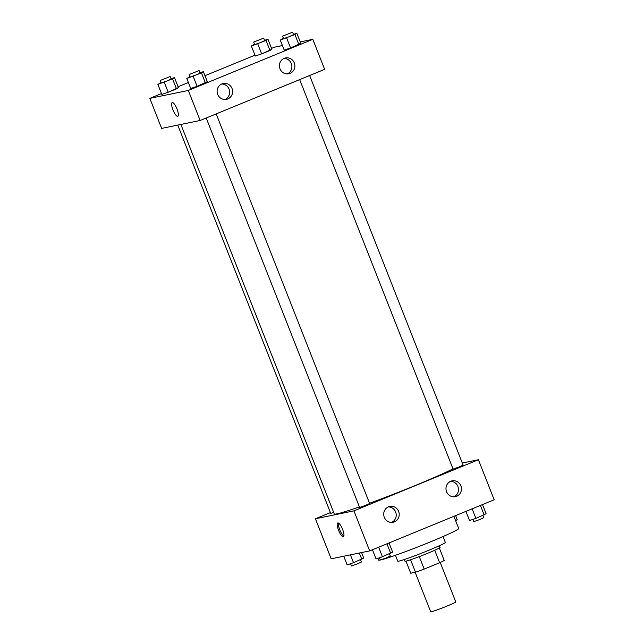 <?xml version="1.0" encoding="UTF-8"?>
<svg xmlns="http://www.w3.org/2000/svg" width="644" height="644" viewBox="0 0 644 644"><rect width="100%" height="100%" fill="white"/><g stroke="black" fill="none" stroke-linecap="round" stroke-linejoin="round"><path stroke-width="0.97" d="M415.163 572.307L430.715 611.8A13.468 0.676 -21.5 0 0 431.271 611.784A13.468 0.676 -21.5 0 0 445.237 606.801A13.468 0.676 -21.5 0 0 455.775 601.931L440.23 562.47M434.724 550.266L439.635 562.743A18.346 0.918 -21.5 0 0 444.223 560.433L439.337 548.012M439.635 562.743L424.195 569.087A18.346 0.918 -21.5 0 1 415.493 572.234L410.719 573.216L405.97 561.157M419.276 556.601L424.195 569.087M410.582 559.757L415.493 572.234M439.417 545.71L440.085 547.408A18.853 0.95 158.5 0 1 427.729 553.252A18.853 0.95 158.5 0 1 405.004 561.222L404.335 559.531M443.04 536.549L445.358 542.433A25.583 1.28 158.5 0 1 428.59 550.37A25.583 1.28 158.5 0 1 397.759 561.19L395.432 555.297M453.891 516.319L458.689 528.515A43.084 2.165 158.5 0 1 430.45 541.87A43.084 2.165 158.5 0 1 380.91 559.902M380.387 560.014A43.084 2.165 158.5 0 1 378.511 560.095L377.819 558.332M462.295 463.044L478.411 459.736L494.181 499.776L369.688 550.902L331.185 558.807L315.415 518.766L330.412 512.608M342.616 529.416A7.406 2.045 67.7 0 1 343.397 536.685A7.406 2.045 67.7 0 1 338.688 530.608A7.406 2.045 67.7 0 1 337.77 522.984A7.406 2.045 67.7 0 1 342.616 529.416M478.411 459.736L353.918 510.861L369.688 550.902M353.918 510.861L315.415 518.766M338.519 523.089A7.406 2.045 -112.3 0 0 339.895 530.109A7.406 2.045 -112.3 0 0 343.848 536.074M450.736 481.277A8.082 7.752 -101.6 0 1 461.289 487.218A8.082 7.752 -101.6 0 1 455.324 496.693A8.082 7.752 -101.6 0 1 450.736 481.277M388.493 506.836A8.082 7.752 -101.6 0 1 399.047 512.785A8.082 7.752 -101.6 0 1 393.073 522.26A8.082 7.752 -101.6 0 1 388.493 506.836M453.811 496.846A8.082 7.752 78.4 0 0 450.623 481.326M391.56 522.413A8.082 7.752 78.4 0 0 388.372 506.892M177.76 125.081L330.718 513.389L333.705 512.471M299.677 79.606L453.094 469.065L458.898 467.061L463.116 465.113L309.643 75.517M206.209 117.997L359.618 507.448L365.43 505.451L369.64 503.503L216.175 113.899M180.859 124.445L334.276 513.928A67.322 3.381 -21.5 0 0 337.062 513.832A67.322 3.381 -21.5 0 0 359.4 506.892M369.551 503.262A67.322 3.381 -21.5 0 0 453.006 468.84M200.139 120.484L324.64 69.359L312.815 39.332L188.314 90.458L200.139 120.484L161.644 128.398L149.819 98.363L161.499 93.565M294.292 62.927A8.082 7.752 -101.6 0 1 288.737 73.786A8.082 7.752 -101.6 0 1 284.149 58.371A8.082 7.752 -101.6 0 1 294.292 62.927M217.68 94.386A8.082 7.752 -101.6 0 1 223.235 83.527A8.082 7.752 -101.6 0 1 232.452 89.878A8.082 7.752 -101.6 0 1 217.68 94.386M176.496 88.848L178.42 87.6L168.205 92.253L176.496 88.848L172.552 78.842L157.893 84.404L161.048 82.649M161.829 94.418L168.205 92.253L161.829 94.418L157.893 84.404M269.965 50.465L271.889 49.218L261.673 53.871L269.965 50.465L266.02 40.451L251.361 46.022L254.517 44.267M255.306 56.028L261.673 53.871L255.306 56.028L251.361 46.022M298.864 44.525L300.796 43.277L290.573 47.93L298.864 44.525L294.928 34.518L280.261 40.081L283.416 38.334M284.205 50.095L290.573 47.93L284.205 50.095L280.261 40.081M188.314 90.458L149.819 98.363M271.559 48.364L274.312 47.237L282.426 45.571M300.257 41.908L312.815 39.332M178.09 86.755L188.394 82.521M204.977 75.71L254.968 55.183M190.737 88.478L197.104 86.32L207.328 81.667L197.104 86.32L190.737 88.478L186.792 78.471L189.948 76.716M287.224 73.939A8.082 7.752 78.4 0 0 284.036 58.419M224.973 99.506A8.082 7.752 78.4 0 0 221.786 83.986M172.27 102.541A7.406 2.045 67.7 0 1 176.947 108.828A7.406 2.045 67.7 0 1 177.792 116.274A7.406 2.045 67.7 0 1 173.083 110.205A7.406 2.045 67.7 0 1 172.165 102.573A7.406 2.045 67.7 0 1 172.27 102.541M172.165 102.573A7.406 2.045 -112.3 0 0 173.091 110.205A7.406 2.045 -112.3 0 0 177.792 116.274M171.087 78.745L174.476 77.594L172.552 78.842M160.187 80.468L161.169 82.971L166.981 80.975L171.191 79.027L170.209 76.523L160.187 80.468L170.209 76.523M174.476 77.594L178.42 87.6M164.26 82.247L168.205 92.253M264.555 40.355L267.944 39.204L266.02 40.451M253.656 42.085L254.646 44.589L260.45 42.584L264.668 40.636L263.678 38.133L253.656 42.085L263.678 38.133M267.944 39.204L271.889 49.218M257.729 43.856L261.673 53.871M199.986 72.804L203.383 71.653L201.459 72.901L186.792 78.471M189.095 74.535L190.077 77.039L195.889 75.034L200.099 73.086L199.117 70.582L189.095 74.535L199.117 70.582M203.383 71.653L207.328 81.667M201.459 72.901L205.396 82.915M193.16 76.306L197.104 86.32M293.455 34.422L296.852 33.271L294.928 34.518M282.563 36.145L283.545 38.648L289.357 36.652L293.567 34.704L292.585 32.2L282.563 36.145L292.585 32.2M296.852 33.271L300.796 43.277M286.628 37.924L290.573 47.93M361.574 552.568L363.739 558.058L353.516 562.711L347.148 564.869L343.743 556.231M359.336 553.027L361.807 559.306M350.425 554.854L353.516 562.711M350.545 563.717L351.415 565.939L357.227 563.935L361.437 561.987L360.584 559.805M455.606 515.619L457.208 519.668L455.614 520.698M389.032 542.956L392.639 552.117L382.423 556.77L376.056 558.928L372.441 549.767M386.947 543.81L390.715 553.365M378.656 547.215L382.423 556.77M379.445 557.784L380.322 559.998L386.134 558.002L390.344 556.054L389.483 553.872M482.501 504.574L486.107 513.735L475.892 518.388L469.524 520.545L465.91 511.384M480.424 505.427L484.183 514.983M472.124 508.832L475.892 518.388M472.913 519.394L473.791 521.616L479.603 519.611L483.813 517.663L482.952 515.482"/></g></svg>
